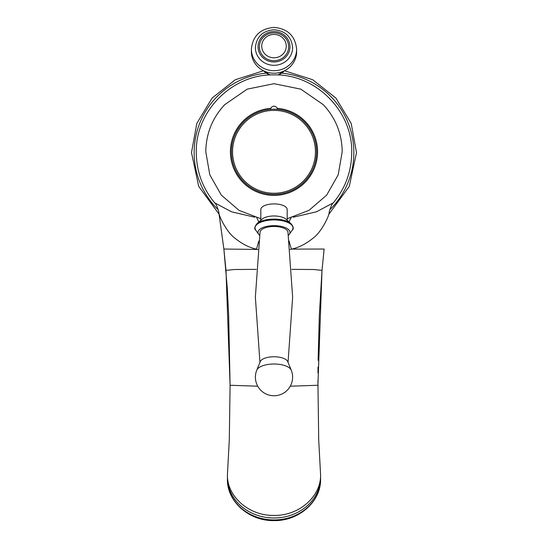 <?xml version="1.0" encoding="UTF-8"?>
<svg xmlns="http://www.w3.org/2000/svg" width="548" height="548" viewBox="0 0 548 548"><rect width="100%" height="100%" fill="white"/><g stroke="black" fill="none" stroke-linecap="round" stroke-linejoin="round"><path stroke-width="0.82" d="M254.717 217.22L231.564 211.816L214.693 202.842C202.616 188.272 196.479 171.531 196.28 152.611C195.211 111.073 232.468 73.816 274 74.884C315.532 73.816 352.789 111.073 351.72 152.611C351.521 171.531 345.384 188.272 333.307 202.842L316.436 211.816L293.283 217.22M329.711 209.816A79.85 79.85 0 0 0 281.782 73.137M266.218 73.137A79.85 79.85 0 0 0 218.289 209.816M251.374 49.176L251.374 51.697A22.626 21.516 180 0 0 274 73.213A22.626 21.516 0 0 0 296.626 51.697L296.626 49.176C295.242 35.908 287.7 28.647 274 27.4C260.3 28.647 252.758 35.908 251.374 49.176A22.626 21.516 0 0 0 274 70.692A22.626 21.516 0 0 0 296.626 49.176M255.368 47.587A18.632 17.721 0 0 0 274 65.308A18.632 17.721 0 0 0 292.632 47.587C291.509 36.723 285.296 30.77 274 29.736C262.704 30.77 256.491 36.723 255.368 47.587M274 60.684A14.638 13.926 0 0 0 287.296 52.587A14.638 13.926 0 0 0 285.124 37.709A14.638 13.926 0 0 0 274 32.839A14.638 13.926 0 0 0 262.876 37.709A14.638 13.926 0 0 0 260.704 52.587A14.638 13.926 0 0 0 274 60.684M291.221 217.796A21.297 8.268 -98.7 0 0 289.173 222.015M289.145 240.997A21.297 8.268 -98.7 0 0 291.502 249.121L290.118 249.45M329.197 212.158L329.184 212.247C329.403 215.782 321.231 232.133 313.579 237.757C306.154 243.853 298.79 247.641 291.502 249.121L324.128 249.039L322.012 270.376L317.909 385.265L290.262 386.203M329.19 212.199L329.273 211.699A21.297 21.249 -169.7 0 0 329.266 211.727A21.297 21.249 -169.7 0 0 329.184 212.247L329.19 212.199M258.855 240.997L256.498 249.121C249.203 247.641 241.846 243.853 234.414 237.757C226.769 232.126 218.597 215.768 218.816 212.247L218.803 212.158M256.779 217.796L258.827 222.015M257.882 249.45L223.872 249.039L225.988 270.376L230.091 385.265L228.674 315.36L227.276 288.084L223.872 249.045L218.816 212.247A21.297 21.249 -10.3 0 0 218.734 211.734A21.297 21.249 -10.3 0 0 218.727 211.699L223.872 249.045M257.738 386.203L230.091 385.265L229.297 439.873L227.42 474.678C226.783 496.447 249.107 515.976 274 515.415C298.893 515.976 321.217 496.447 320.58 474.678L318.703 439.873L317.915 380.716M271.212 109.312L270.554 108.36C272.849 105.408 275.151 105.408 277.446 108.36L276.788 109.312M270.554 108.36A43.587 43.587 0 0 0 230.413 151.81A43.587 43.587 0 0 0 274 195.396A43.587 43.587 0 0 0 317.587 151.81A43.587 43.587 0 0 0 277.446 108.36M316.586 151.81A42.586 42.586 0 0 0 274 109.223A42.586 42.586 0 0 0 231.414 151.81A42.586 42.586 0 0 0 274 194.396A42.586 42.586 0 0 0 316.586 151.81A42.586 42.586 0 0 0 274 109.223A42.586 42.586 0 0 0 231.414 151.81A42.586 42.586 0 0 0 274 194.396A42.586 42.586 0 0 0 316.586 151.81M287.173 218.721L308.976 210.357L326.677 195.129L338.198 174.819L342.199 151.81C341.952 133.671 335.65 117.964 323.293 104.682L300.797 89.146L274 83.693L247.203 89.146L224.707 104.682C212.35 117.964 206.048 133.671 205.801 151.81L209.802 174.812L221.324 195.122L239.024 210.357L260.827 218.721M260.827 220.269L260.827 209.48A13.173 5.569 180 0 1 274 203.911A13.173 5.569 -0 0 1 287.173 209.48L287.173 220.269M256.998 223.618L262.136 219.118A13.173 5.569 180 0 1 274 215.974A13.173 5.569 -0 0 1 285.864 219.118L291.002 223.618A18.885 7.98 -0 0 0 274 219.104A18.885 7.98 180 0 0 256.998 223.618C254.471 226.865 254.08 229.085 255.82 230.263A18.981 8.021 180 0 1 274 219.94A18.981 8.021 -0 0 1 292.18 230.263C293.906 228.989 293.516 226.776 291.002 223.618M288.406 235.304A15.967 6.747 -0 0 0 289.303 234.332A15.967 6.747 -0 0 0 274 225.646A15.967 6.747 180 0 0 258.697 234.332A15.967 6.747 180 0 0 259.594 235.304M259.951 362.338L255.361 297.18L260.053 232.037A13.974 5.905 -0 0 1 274 226.488A13.974 5.905 -0 0 1 287.947 232.037L292.639 297.18L288.049 362.338M256.772 370.14L260.231 361.659A13.974 5.905 -0 0 1 274 356.755A13.974 5.905 -0 0 1 287.769 361.659L291.228 370.14A17.481 7.391 -0 0 0 274 364.009A17.481 7.391 180 0 0 256.772 370.14A18.605 18.605 0 0 0 274 395.766A18.605 18.605 0 0 0 291.228 370.14M277.726 74.973A13.316 12.666 0 0 0 284.275 70.87M263.725 70.87A13.316 12.666 0 0 0 270.274 74.973M274 31.572A15.967 15.186 0 0 0 258.033 46.765A15.967 15.186 0 0 0 274 61.951A15.967 15.186 0 0 0 289.967 46.765A15.967 15.186 0 0 0 274 31.572M274 57.793A12.275 11.679 0 0 0 286.275 46.114A12.275 11.679 0 0 0 274 34.435A12.275 11.679 0 0 0 261.725 46.114A12.275 11.679 0 0 0 274 57.793M256.224 269.369L234.263 269.513L225.988 270.376M318.107 360.289L319.326 315.36L322.012 270.376L313.737 269.513L291.776 269.369M227.441 475.952L227.42 477.26A46.58 40.737 0 0 0 274 517.997A46.58 40.737 0 0 0 320.58 477.26L320.559 475.952M227.42 479.192A46.58 40.737 0 0 0 274 519.936A46.58 40.737 0 0 0 320.58 479.192C321.162 501.612 298.653 521.189 274 520.6C249.347 521.189 226.838 501.612 227.42 479.192L227.42 477.26M315.436 151.81A41.436 41.436 0 0 0 274 110.381A41.436 41.436 0 0 0 232.564 151.81A41.436 41.436 0 0 0 274 193.245A41.436 41.436 0 0 0 315.436 151.81M263.513 70.767L235.298 79.734L212.062 98.092L196.801 123.478L191.485 152.611L198.712 186.382L219.131 214.234M328.869 214.234L349.288 186.382L356.515 152.611L351.2 123.478L335.945 98.099L312.709 79.734L284.487 70.767M268.678 74.473L268.678 75.062M279.322 74.473L279.322 75.062M277.891 74.98L284.33 70.843M270.109 74.98L263.67 70.843M285.124 37.709C282.145 34.531 278.439 32.901 274 32.825C269.561 32.901 265.855 34.531 262.876 37.709M333.307 202.842C332.102 203.657 330.752 206.623 329.266 211.727M214.693 202.842C215.967 203.788 217.316 206.754 218.734 211.734M318.018 367.057L317.963 372.914M320.58 477.26L320.58 479.192M322.012 270.376L324.128 249.045M258.697 234.332L255.82 230.263M289.303 234.332L292.18 230.263"/></g></svg>
